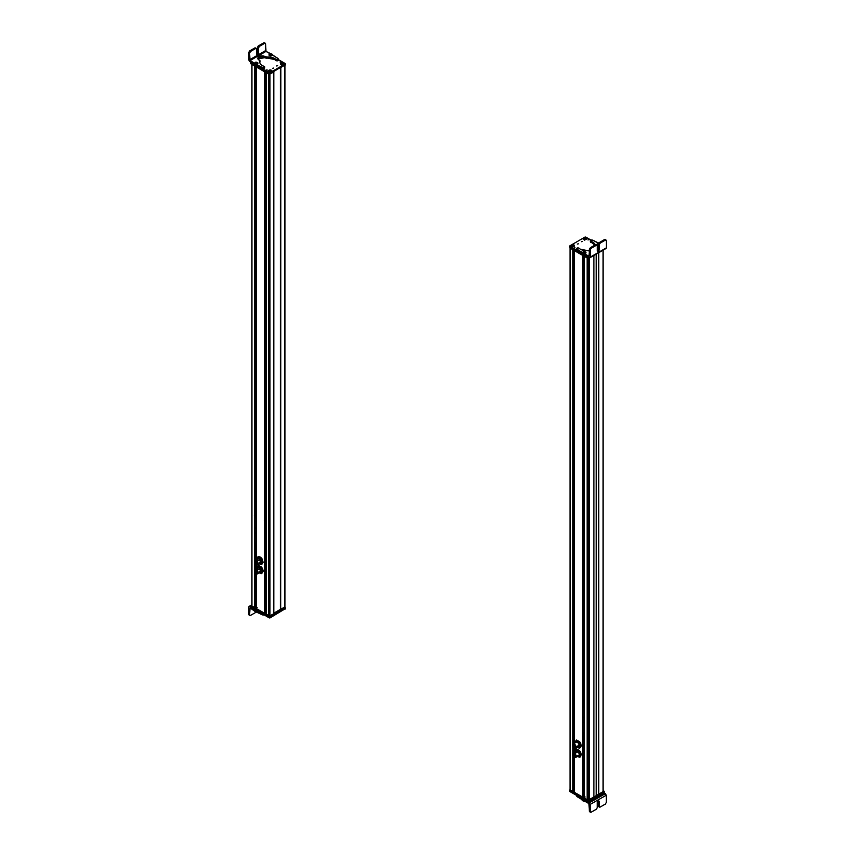 <?xml version="1.0" encoding="UTF-8"?>
<svg xmlns="http://www.w3.org/2000/svg" width="855" height="855" viewBox="0 0 855 855"><rect width="100%" height="100%" fill="white"/><g stroke="black" fill="none" stroke-linecap="round" stroke-linejoin="round"><path stroke-width="1.28" d="M570.328 248.271L570.328 790.031L570.328 248.271L572.829 249.724L572.829 744.278L572.829 249.724L570.328 248.271M572.829 791.474L570.328 790.031L572.829 791.474L572.829 755.852L572.829 791.474M572.829 746.842L572.829 753.298L572.829 746.842M573.01 249.831L573.01 744.096L573.01 249.831M573.01 747.163L573.01 753.116L573.01 747.163M573.01 756.183L573.01 791.474L573.01 756.183M573.192 249.927L573.192 743.978L573.192 249.927M573.192 747.43L573.192 752.999L573.192 747.43M573.192 756.451L573.01 791.474L573.192 756.451M573.384 250.045L573.384 698.781L573.384 250.045M573.384 728.289L573.384 743.871L573.384 728.289M573.384 747.676L573.384 752.892L573.384 747.676M573.384 756.686L573.384 790.202L573.384 756.686M573.459 250.088L573.459 698.738L573.459 250.088M573.459 728.332L573.459 743.829L573.459 728.332M573.459 747.751L573.459 752.849L573.459 747.751M573.459 756.771L573.459 790.223L573.459 756.771M573.791 250.28L573.791 698.546L573.791 250.28M573.791 728.524L573.791 743.636L573.791 728.524M573.791 748.061L573.791 752.657L573.791 748.061M573.791 757.081L573.459 790.223L573.791 757.081M573.876 790.234L573.876 757.135L573.876 790.234L574.507 790.608L573.876 790.234M573.876 250.323L573.876 698.396L573.876 250.323M573.876 728.567L573.876 743.594L573.876 728.567M573.876 748.114L573.876 752.614L573.876 748.114M574.549 250.707L574.549 743.198L574.549 250.707L582.725 255.431L582.725 797.191L574.507 792.414L574.549 757.455L574.549 792.467L582.725 797.191L582.725 255.431L574.549 250.707M574.549 748.446L574.549 752.218L574.549 748.446M582.907 255.538L582.725 797.191L582.907 255.538M583.067 255.634L582.907 797.191L583.067 255.634M583.27 255.741L583.27 704.573L583.27 255.741M583.27 734.018L583.27 795.92L583.27 734.018M583.345 255.784L583.345 704.531L583.345 255.784M583.345 734.06L583.345 795.941L583.345 734.06M583.676 255.976L583.676 704.338L583.676 255.976M583.676 734.253L583.345 795.941L583.676 734.253M583.751 795.962L583.751 734.295L583.751 795.962L584.403 796.336L583.751 795.962M583.751 256.019L583.751 704.146L583.751 256.019M584.435 256.425L584.403 798.132L584.435 256.425L587.129 257.975L587.129 799.735L584.435 798.175L587.129 799.735L587.129 257.975L584.435 256.425M587.332 258.092L587.129 799.735L587.332 258.092M587.877 799.169L587.332 799.714L587.877 799.169L587.887 262.613M588.817 258.477L588.817 799.169L588.817 258.477M589.362 799.714L588.817 799.169L589.362 799.714L589.362 258.157L589.362 799.714M589.384 258.146L589.384 799.735L589.384 258.146M589.565 258.05L589.384 799.735L589.565 258.05M593.915 797.223L589.565 799.735L593.915 797.223L593.915 255.538L593.915 797.223M596.245 795.802L593.915 797.149L596.245 795.802L596.245 254.192L596.245 795.802L598.639 794.423L596.245 795.802M598.639 252.802L598.639 794.423L598.639 252.802M598.703 252.77L598.703 794.455L598.703 252.77M603.053 791.944L598.703 794.455L603.053 791.944L603.053 250.259L603.053 791.944M578.012 751.705L574.859 753.522A2.544 1.475 -120 0 0 573.107 753.052A2.544 1.475 -120 0 0 572.604 753.896L578.012 751.705M574.667 757.477A2.544 1.475 -120 0 0 575.65 757.466A2.544 1.475 -120 0 0 574.859 753.522C576.783 756.686 576.462 757.84 573.908 756.996M575.34 757.274L574.795 753.725L573.117 753.415A2.255 1.304 60 0 1 573.256 753.308A2.255 1.304 60 0 1 574.795 753.725A2.255 1.304 60 0 1 575.501 757.209A2.255 1.304 60 0 1 575.34 757.274M573.662 756.964L575.201 757.38L574.496 753.907A2.255 1.304 -120 0 0 572.957 753.479A2.255 1.304 -120 0 0 573.662 756.964C571.963 754.174 572.241 753.148 574.496 753.907C576.195 756.696 575.917 757.712 573.662 756.964M573.748 756.632C575.522 757.22 575.736 756.419 574.41 754.238C572.636 753.65 572.423 754.441 573.748 756.632L574.261 756.344L573.748 756.632A1.763 1.015 60 0 1 573.203 753.907A1.763 1.015 60 0 1 574.41 754.238L574.955 756.964L573.748 756.632M573.502 755.275L574.239 754.847M574.068 754.698L573.31 755.382L574.068 754.698M573.694 754.548L574.346 754.174M574.154 754.035L573.513 754.655L574.154 754.035M573.94 756.087L575.169 755.371M574.645 755.435L573.758 756.194L574.667 755.457M575.265 755.692L574.763 756.226L575.265 755.692M574.902 754.837L574.036 755.574L574.902 754.837M576.206 749.13L574.998 750.882A3.826 2.212 -120 0 0 574.838 752.058L575.789 749.365L577.991 749.579L576.206 749.13L575.907 750.359M580.524 752.144L579.295 750.316L575.789 749.365L577.093 750.102A3.826 2.212 -120 0 0 574.998 750.882L579.295 750.316L581.272 754.249L580.524 752.144M580.962 755.478L581.272 754.249L578.867 750.562L579.626 752.667A3.826 2.212 -120 0 0 577.093 750.102L581.272 754.249L580.171 756.985L580.962 755.478M580.171 756.985L576.676 756.044L579.754 757.231L578.878 756.248M580.064 756.002L580.855 754.484L580.203 754.463A3.826 2.212 -120 0 0 579.626 752.667L580.855 754.484L580.064 756.002A3.826 2.212 -120 0 0 580.203 754.463L580.064 756.002L577.98 756.771A3.826 2.212 -120 0 0 580.064 756.002M577.382 756.472A3.826 2.212 -120 0 0 577.98 756.771L577.382 756.472M577.243 751.214A2.544 1.475 60 0 1 579.316 754.121A2.544 1.475 60 0 1 577.83 755.66C579.925 755.061 579.733 753.586 577.243 751.214M572.604 745.603C573.363 743.145 574.539 743.572 576.152 746.885L574.667 748.467A2.544 1.475 -120 0 0 575.65 748.446A2.544 1.475 -120 0 0 576.152 746.885L579.305 745.058L576.152 746.885A2.544 1.475 -120 0 0 574.913 744.566A2.544 1.475 -120 0 0 573.107 744.032A2.544 1.475 -120 0 0 572.604 744.876M575.34 748.264L575.949 746.81L573.117 744.395A2.255 1.304 60 0 1 573.256 744.288A2.255 1.304 60 0 1 574.849 744.758A2.255 1.304 60 0 1 575.949 746.81A2.255 1.304 60 0 1 575.501 748.189A2.255 1.304 60 0 1 575.34 748.264M572.519 745.849L575.201 748.36L575.639 746.981A2.255 1.304 -120 0 0 574.549 744.929A2.255 1.304 -120 0 0 572.957 744.47A2.255 1.304 -120 0 0 572.519 745.849C573.181 743.679 574.229 744.053 575.639 746.981C574.977 749.151 573.929 748.777 572.519 745.849M572.85 745.966C573.962 748.264 574.784 748.563 575.308 746.864C574.197 744.566 573.374 744.267 572.85 745.966L573.523 745.581L572.85 745.966A1.763 1.015 60 0 1 573.203 744.887A1.763 1.015 60 0 1 574.453 745.25A1.763 1.015 60 0 1 575.308 746.864L574.955 747.943L572.85 745.966M574.357 745.175L573.448 745.421L574.357 745.175M575.073 746.116L573.459 746.768L575.073 746.116M574.752 747.078L575.287 746.768M575.319 747.024L574.581 747.174L575.319 747.024M575.201 746.447L574.635 746.501L575.201 746.447M574.774 745.624L574.186 745.688L574.774 745.624M574.186 745.688L573.192 745.988L574.186 745.688M574.239 747.195L575.255 746.607M574.603 747.259L574.068 747.291L574.603 747.259M574.111 746.265L574.902 745.806M575.02 746.009L573.929 746.362L575.02 746.009M580.78 743.69L579.754 741.819L576.633 740.013L579.754 741.819L577.531 741.296L576.633 740.013L574.827 742.856A3.826 2.212 -120 0 0 574.838 743.038L576.217 740.259L577.531 741.296A3.826 2.212 -120 0 0 575.191 741.509A3.826 2.212 -120 0 0 574.827 742.856L575.191 741.509L579.754 741.819L581.314 745.838L580.78 743.69M580.78 746.81L581.314 745.838L579.337 742.065L579.872 744.213A3.826 2.212 -120 0 0 577.531 741.296L581.314 745.838L579.754 748.061L580.78 746.81M579.872 747.334L580.898 746.084L579.872 747.334A3.826 2.212 -120 0 0 579.872 744.213L579.337 748.307L579.872 747.334L577.531 747.537L579.754 748.061L577.531 747.537A3.826 2.212 -120 0 0 579.872 747.334M576.088 740.986L576.633 740.013M577.531 742.343A2.544 1.475 60 0 1 579.337 745.464A2.544 1.475 60 0 1 577.531 746.501C579.861 746.458 579.861 745.068 577.531 742.343A2.544 1.475 60 0 0 576.259 742.215M590.239 804.373L590.26 811.662L589.362 811.139L588.913 803.593L589.362 811.139L590.271 811.662L590.26 804.384L589.352 802.824L582.789 799.714L581.133 798.014A4.393 2.533 180 0 1 582.244 799.158A2.127 1.229 -0 0 0 582.789 799.714A2.127 1.229 -0 0 0 583.751 800.034A4.254 2.458 180 0 1 585.675 800.686L589.352 802.824L605.383 793.686L589.352 802.824L590.239 804.395L585.675 801.723L590.239 804.395M583.751 801.082L585.675 801.723L585.675 800.686L585.675 801.723A4.254 2.458 -0 0 0 583.751 801.082L583.751 800.034L583.751 801.082A2.127 1.229 180 0 1 582.789 800.75L583.751 801.082M582.244 800.195L582.789 800.75L582.789 799.714L582.789 800.75A2.127 1.229 180 0 1 582.244 800.195L582.244 799.158L582.244 800.195A4.393 2.533 -0 0 0 581.133 799.062L582.244 800.195M578.472 797.501L581.133 799.062L581.133 798.014L581.133 799.062L578.472 797.501L578.472 796.486L578.472 797.501A10.623 6.135 180 0 1 578.408 797.469L578.472 797.501M576.933 795.396L576.612 796.058L578.408 797.469L578.408 796.454L578.408 797.469A10.623 6.135 180 0 1 576.612 796.058L576.612 795.588M604.271 793.034L605.383 793.686L604.271 793.034M606.27 802.535L606.27 795.246L605.383 793.686L606.27 795.246L590.26 804.384L606.27 795.246L606.27 802.535L605.372 804.085L600.157 807.067L599.248 806.543L599.248 801.68L598.265 801.114L597.282 802.802L597.282 807.654L596.384 809.215L591.168 812.186L590.26 811.662L591.168 812.186L596.384 809.215L597.282 807.654L597.282 802.802A1.379 0.802 -59.7 0 1 598.265 801.114A1.379 0.802 -59.7 0 1 598.96 801.05A1.379 0.802 -59.7 0 1 599.248 801.68L598.35 801.156L598.35 806.019L599.259 806.543L598.35 806.019L598.35 801.156A1.379 0.802 120.3 0 0 598.35 801.071L599.248 801.68L599.248 806.543A1.272 0.737 120.3 0 0 599.515 807.12A1.272 0.737 120.3 0 0 600.157 807.067L605.372 804.085L606.27 802.535M590.271 811.662L591.168 812.186M599.515 807.12L598.618 806.596A1.272 0.737 -59.7 0 1 598.35 806.019L599.248 806.543M584.435 796.721L583.548 797.213L585.151 796.978L583.655 797.437L584.435 797.694M584.788 801.167L584.018 800.323L584.788 801.167M588.261 802.118L604.143 793.248L604.143 792.211L588.261 801.071L588.86 801.071L588.261 802.118L588.261 801.071L588.261 802.118L569.783 791.495L588.261 802.118M569.772 791.142L569.836 790.063L586.99 800.344L569.783 790.448L569.783 791.495L569.772 790.448M588.86 801.071L604.143 792.211L604.143 793.248L588.86 802.118L588.86 801.071M604.025 792.147L604.025 791.452L588.101 800.291L569.836 789.646L588.101 800.291L604.025 791.099L604.025 792.147L588.71 800.985L604.025 792.147M588.101 800.985L588.71 800.291L588.101 800.985L588.101 800.291L588.101 800.985L569.964 790.512L588.101 800.985M603.085 790.565L604.025 791.099L603.085 790.565M587.877 793.964L587.877 793.13M588.379 793.055L588.272 794.039L588.379 793.055M584.296 707.609L583.944 706.433L584.296 707.609M583.11 704.798L584.403 705.546L583.11 704.798M584.403 734.68L583.11 733.932L584.403 734.68M584.328 717.003L584.403 718.179L584.328 717.003M584.328 721.983L584.403 723.17L584.328 721.983M584.307 732.479L584.403 733.676L584.307 732.479M583.676 704.135L584.403 704.499L583.302 704.552M583.901 704.21L583.11 704.67L583.901 704.21M574.368 727.861L574.507 726.825M574.507 698.759L573.972 698.45L574.507 698.759M573.235 699.059L574.507 699.796L573.235 699.059M574.507 728.93L573.235 728.193L574.507 728.93M574.421 717.377L574.068 716.201L574.421 717.377M574.421 712.397L574.068 711.21L574.421 712.397M574.421 701.891L574.068 700.705L574.421 701.891M573.235 698.866L573.972 698.45L573.235 698.866M582.447 241.452L581.357 241.709L582.447 241.452M585.696 237.027L590.944 240.063L585.696 237.027M569.772 245.877L585.098 237.027L569.772 245.877M578.333 251.167L569.772 246.219L569.772 247.266L588.219 257.911L589.394 257.579L588.219 257.911L569.772 247.266L569.772 246.219L578.333 251.167M578.343 243.825L577.253 244.081L578.343 243.825M583.602 238.139C582.854 239.496 583.655 239.956 585.996 239.528C586.754 238.171 585.953 237.711 583.602 238.139L583.602 238.139A1.699 0.983 180 0 1 585.996 238.139A1.699 0.983 180 0 1 585.996 239.528A1.699 0.983 180 0 1 583.602 239.528A1.699 0.983 180 0 1 583.602 238.139M571.685 246.4C574.036 246.839 574.838 246.368 574.09 245.022C571.739 244.583 570.937 245.043 571.685 246.4L571.685 246.4A1.699 0.983 180 0 1 571.685 245.022A1.699 0.983 180 0 1 574.09 245.022A1.699 0.983 180 0 1 574.09 246.4A1.699 0.983 180 0 1 571.685 246.4M587.919 239.913L589.116 239.624L587.919 239.913M573.769 248.078L574.966 247.79L573.769 248.078M588.219 256.895L588.219 257.911L588.219 256.895M588.817 257.237L588.817 257.911L588.817 257.237M588.913 239.913L588.913 239.336L588.913 239.913M574.763 248.078L574.763 247.512L574.763 248.078M582.789 252.717L583.035 252.097M576.975 249.158L576.655 249.82L582.864 254.501L582.864 253.465A2.127 1.229 0 0 0 583.826 253.785A4.168 2.405 180 0 1 585.696 254.395L588.988 256.297L582.864 253.465L576.655 248.784L576.975 248.121L578.739 247.95L580.353 249.2L589.907 251.092M606.313 247.897L606.291 240.629L606.291 247.907L605.415 248.42L606.313 247.897L589.437 257.601L585.696 255.431L589.437 257.601L606.291 247.907M598.703 243.173A4.393 2.533 180 0 1 597.143 242.596L594.471 241.046A10.623 6.135 0 0 0 594.417 241.014A10.623 6.135 0 0 0 591.991 239.966L590.42 240.576L590.741 241.249A8.721 5.034 180 0 1 592.707 242.104A8.721 5.034 180 0 1 595.166 244.947L592.707 242.104L590.548 241.163L590.848 240.148L591.991 239.966L599.109 243.248M585.119 253.155L585.814 252.321M583.751 252.011L582.939 252.834L583.751 252.011M590.42 241.612L594.823 245.139A8.721 5.034 0 0 0 592.707 243.141A8.721 5.034 0 0 0 590.741 242.286L590.42 241.612M589.437 250.772A4.254 2.458 180 0 1 589.426 250.75L588.529 250.558A8.721 5.034 180 0 1 580.353 249.2A8.721 5.034 180 0 1 578.878 248.068L577.713 247.875L576.655 248.784A11.959 6.904 0 0 0 578.643 250.312A11.959 6.904 0 0 0 578.75 250.365L581.197 251.787A4.115 2.373 180 0 1 581.24 251.808A4.115 2.373 180 0 1 582.308 252.898A2.127 1.229 0 0 0 582.864 253.465L582.864 254.501L585.696 255.431A4.168 2.405 0 0 0 583.826 254.822A2.127 1.229 180 0 1 582.864 254.501A2.127 1.229 180 0 1 582.308 253.946A4.115 2.373 0 0 0 581.24 252.856A4.115 2.373 0 0 0 581.197 252.834L578.75 251.413A11.959 6.904 180 0 1 578.643 251.349A11.959 6.904 180 0 1 576.655 249.82L576.655 249.35M583.826 253.785L583.826 254.822L583.826 253.785M585.696 254.395L585.696 255.431L585.696 254.395M589.437 256.04L589.437 249.275L590.335 249.799L590.335 257.077L590.335 249.799L591.243 248.239L596.437 245.257L597.335 245.78L597.335 250.633L598.318 251.199L599.291 249.51L599.291 244.648L600.199 243.087L605.393 240.105L606.291 240.629L604.496 239.582L599.302 242.574L598.393 244.124L598.393 248.987L597.335 250.718A1.379 0.802 120.1 0 0 597.421 250.675A1.379 0.802 120.1 0 0 598.393 248.987L598.393 244.124A1.272 0.737 -59.9 0 1 599.302 242.574L604.496 239.582L605.393 240.105L604.496 239.582L605.393 240.105L600.199 243.087L599.302 242.574L600.199 243.087L599.291 244.648L598.393 244.124L599.291 244.648L599.291 249.51L598.393 248.987L599.291 249.51A1.379 0.802 -59.9 0 1 598.318 251.199L597.421 250.675L598.318 251.199A1.379 0.802 -59.9 0 1 597.624 251.263A1.379 0.802 -59.9 0 1 597.335 250.633L597.335 245.78A1.272 0.737 120.1 0 0 597.079 245.193A1.272 0.737 120.1 0 0 596.437 245.257L595.54 244.733L590.345 247.715L591.243 248.239L590.335 249.799L589.437 249.275L590.345 247.715L589.437 249.275L588.988 256.297M589.437 257.601L590.335 257.077M590.548 241.163L590.548 242.2L590.548 241.163M590.741 241.249L590.741 242.286L590.741 241.249M592.707 242.104L592.707 243.141L592.707 242.104M576.655 248.784L576.655 249.82L576.655 248.784M578.643 250.312L578.643 251.349L578.643 250.312M578.75 250.365L578.75 251.413L578.75 250.365M581.197 251.787L581.197 252.834L581.197 251.787M581.24 251.808L581.24 252.856L581.24 251.808M582.308 252.898L582.308 253.946L582.308 252.898M582.832 252.428C583.367 251.124 584.414 251.124 585.964 252.428L585.964 252.898M606.291 240.629L605.393 240.105M596.437 245.257L591.243 248.239L590.345 247.715L595.54 244.733L596.437 245.257L595.54 244.733A1.272 0.737 -59.9 0 1 596.17 244.669L597.079 245.193M598.073 245.332L597.025 244.701L598.073 245.332M597.175 243.985L597.025 244.701M599.291 243.921L597.859 243.451L599.291 243.921M598.586 243.376L597.966 243.686L598.586 243.376M585.782 253.133L585.857 252.257L584.799 253.561L582.939 253.069L583.997 251.765L582.939 253.069L584.799 253.561L585.782 253.133L585.803 252.204M582.939 253.069L583.014 252.193M584.189 251.445L584.596 252.364L584.189 251.445M584.991 251.808L583.805 251.99L584.991 251.808M585.29 239.635L584.393 240.148M604.132 249.585L588.101 258.541L588.101 257.847L588.101 258.541L569.836 247.897L588.101 258.541L604.025 249.35M571.706 245.246L574.282 246.026C574.218 244.979 573.374 244.69 571.76 245.15L571.706 245.246M574.036 246.432A1.55 0.898 -0 0 0 574.068 246.411L571.418 245.438L572.882 246.689L574.036 246.432M574.389 246.069L574.464 245.78C574.368 244.925 573.448 244.712 571.706 245.15M574.09 246.368L572.893 246.689L571.493 245.396C571.557 246.443 572.39 246.732 574.015 246.272C572.38 246.742 571.535 246.454 571.493 245.396L573.983 246.464M571.76 245.15C573.395 244.669 574.229 244.968 574.282 246.026L571.685 245.193M571.792 246.464L571.493 245.396M583.57 238.406L586.22 239.101C586.07 238.064 585.205 237.797 583.623 238.299L583.57 238.406M585.942 239.56A1.55 0.898 0 0 0 586.028 239.496L583.217 238.898L584.788 239.817L583.377 238.556L585.974 239.368C584.382 239.881 583.516 239.614 583.377 238.556C583.527 239.603 584.393 239.87 585.974 239.368L585.942 239.56M583.623 238.299C585.215 237.786 586.081 238.053 586.22 239.101L583.548 238.353L586.295 239.197M583.698 239.582L583.377 238.556M587.588 262.453L588.977 261.897L587.588 262.453M280.408 67.727L280.408 609.465L280.408 67.727M280.686 67.866L280.686 609.626L280.686 67.866M280.857 67.919L280.686 609.626L280.857 67.919M284.672 607.424L280.857 609.626L284.672 607.424L284.672 65.739L284.672 607.424M251.947 64.456L251.947 606.216L251.947 64.467L254.64 66.017L254.64 560.805L254.651 66.017L251.947 64.456M254.64 607.777L251.947 606.216L254.64 607.777L254.64 571.984L254.64 607.777M254.64 562.964L254.64 569.825L254.64 562.964M254.822 66.124L254.822 560.538L254.822 66.124M254.822 563.338L254.822 569.558L254.822 563.338M254.822 572.358L254.822 607.777L254.822 572.358M254.982 66.22L254.982 560.41L254.982 66.22M254.982 563.616L254.982 569.419L254.982 563.616M254.982 572.626L254.822 607.777L254.982 572.626M255.314 66.401L255.314 514.87L255.314 66.401M255.314 544.678L255.314 560.217L255.314 544.678M255.314 564.043L255.314 569.238L255.314 564.043A2.255 1.304 -120 0 0 257.12 564.717A2.255 1.304 -120 0 0 256.671 561.5L254.865 560.816L255.314 564.033C253.914 561.104 254.363 560.26 256.671 561.5L255.025 560.752A2.255 1.304 60 0 1 255.164 560.645A2.255 1.304 60 0 1 256.97 561.329L256.671 561.5C258.071 564.439 257.622 565.283 255.314 564.033M255.314 573.064L255.314 606.58L255.314 573.064C253.914 570.125 254.363 569.28 256.671 570.52C258.071 573.448 257.622 574.293 255.314 573.053A2.255 1.304 -120 0 0 257.12 573.737A2.255 1.304 -120 0 0 256.671 570.52L256.97 570.349A2.255 1.304 60 0 1 257.419 573.566A2.255 1.304 60 0 1 257.259 573.63L256.97 570.349L254.865 569.836L255.314 573.053M255.389 66.444L255.389 514.828L255.389 66.444M255.389 544.721L255.389 560.175L255.389 544.721M255.389 564.118L255.389 569.195L255.389 564.118M255.389 573.139L255.389 606.601L255.389 573.139M255.72 66.637L255.72 515.779L255.72 66.637M255.72 544.913L255.72 559.982L255.72 544.913M255.72 564.428L255.72 569.003L255.72 564.428M255.72 573.438L255.389 606.601L255.72 573.438M255.795 606.623L255.795 573.502L255.795 606.623M255.795 66.679L255.795 514.785L255.795 66.679M255.795 544.956L255.795 559.939L255.795 544.956M255.795 564.482L255.795 568.96L255.795 564.482M256.35 67L256.35 559.619L256.35 67L264.537 71.724L264.537 613.484L256.318 608.707L256.35 573.791L256.35 608.76L264.537 613.484L264.537 71.724L256.35 67M256.35 564.77L256.318 568.661M264.719 71.831L264.537 613.484L264.719 71.831M264.9 71.938L264.719 613.484L264.9 71.938M265.232 72.13L265.232 520.62L265.232 72.13M265.232 550.374L265.232 612.287L265.232 550.374M265.307 72.173L265.307 520.577L265.307 72.173M265.307 550.417L265.307 612.308L265.307 550.417M265.638 72.365L265.638 521.475L265.638 72.365M265.638 550.609L265.307 612.308L265.638 550.609M265.713 612.319L265.713 550.652L265.713 612.319M265.713 72.408L265.713 520.471L265.713 72.408M266.247 72.718L266.215 614.424L266.247 72.718L268.759 74.161L268.759 615.921L266.247 614.478L268.759 615.921L268.769 74.171L266.247 72.718M269.956 74.235L269.956 615.921L268.759 615.921L269.956 615.921L269.956 74.235M273.771 613.719L269.956 615.921L273.771 613.719L273.771 72.034L273.771 613.719M273.814 613.174L280.408 609.369L273.814 613.174M256.586 564.813A2.544 1.475 -120 0 0 257.569 564.802A2.544 1.475 -120 0 0 257.066 561.158L260.219 559.341L257.066 561.158A2.544 1.475 -120 0 0 255.014 560.388A2.544 1.475 -120 0 0 254.512 561.233L257.066 561.158L256.586 564.813M257.259 564.61L256.97 561.329A2.255 1.304 60 0 1 257.419 564.546A2.255 1.304 60 0 1 257.259 564.61M256.521 561.778C254.715 560.805 254.363 561.468 255.453 563.755C257.269 564.738 257.622 564.076 256.521 561.778A1.763 1.015 60 0 1 256.874 564.3A1.763 1.015 60 0 1 255.453 563.755L255.111 561.243L256.521 561.778L255.239 562.836L256.618 561.885L255.196 562.537M256.243 562.259L255.442 562.718M255.827 563.327L257.045 562.622L255.827 563.327M256.586 563.05L255.902 563.445M256.479 563.605L257.216 563.189L256.479 563.605M257.227 563.338L256.553 563.734M256.906 562.323L256.126 562.772M258.456 556.381L256.66 559.437L257.066 557.93A3.826 2.212 -120 0 0 256.746 559.394L258.039 556.626L260.262 557.086L258.456 556.381L257.964 557.407M261.577 558.069L260.262 557.086L261.577 558.069L258.039 556.626L259.354 557.599A3.826 2.212 -120 0 0 257.066 557.93L261.577 558.069L262.645 559.929L261.577 558.069M262.731 563.103L262.645 559.929L262.806 562.323L261.16 558.304L261.737 560.452A3.826 2.212 -120 0 0 259.354 557.599L263.222 562.077L261.748 564.407L262.731 563.103M261.833 563.627L262.806 562.323L261.833 563.627A3.826 2.212 -120 0 0 261.737 560.452L261.833 563.627L261.331 564.653L261.833 563.627L260.871 564.247A3.826 2.212 -120 0 0 261.833 563.627M259.535 563.947L261.331 564.653L259.535 563.947A3.826 2.212 -120 0 0 260.871 564.247L259.289 563.808A3.826 2.212 -120 0 0 259.535 563.947M257.644 559.779A2.544 1.475 60 0 1 258.937 558.486A2.544 1.475 60 0 1 260.978 560.559A2.544 1.475 60 0 1 261.01 562.708A2.544 1.475 60 0 1 259.407 562.836L260.978 560.559L257.644 559.779M264.067 614.916L262.987 615.034A11.959 6.904 180 0 1 260.358 613.869L260.358 612.832A11.959 6.904 0 0 0 261.267 613.302L254.94 610.363L254.94 611.411A2.127 1.229 180 0 1 254.384 610.844A4.168 2.405 0 0 0 253.347 609.765L250.066 607.852L254.94 611.411L262.987 615.034L264.142 614.852M255.795 611.143L255.485 610.107M253.657 608.931A4.168 2.405 180 0 1 254.384 609.807L254.384 610.844L254.384 609.807A2.127 1.229 0 0 0 254.94 610.363L253.347 608.728M250.739 607.2L249.617 606.548L250.846 605.842L249.617 606.548L250.739 607.2M253.347 609.765L253.347 608.76L253.347 609.765M249.628 614.873L248.73 614.35L249.617 614.873L250.066 607.852L249.617 614.873L248.73 614.35L248.73 607.061L249.617 606.548L248.73 607.061L248.73 614.35L250.526 615.397L249.617 614.873L250.526 615.397L255.741 612.415L250.526 615.397M249.617 606.548L248.73 607.061M262.987 615.034L262.987 614.296L262.987 615.034M260.251 613.805L260.251 612.768A11.959 6.904 0 0 0 260.358 612.832L260.358 613.869A11.959 6.904 180 0 1 260.251 613.805L257.815 612.383L257.815 611.336L260.251 612.768L260.251 613.805M257.815 612.383A4.115 2.373 0 0 0 257.783 612.362L257.783 611.314A4.115 2.373 180 0 1 257.815 611.336L257.815 612.383M255.902 610.694A4.115 2.373 180 0 1 257.783 611.314L257.783 612.362A4.115 2.373 0 0 0 255.902 611.731L255.902 610.694L255.902 611.731A2.127 1.229 180 0 1 254.94 611.411L254.94 610.363A2.127 1.229 0 0 0 255.902 610.694M256.65 610.865L255.741 612.415A1.272 0.737 120.3 0 0 256.34 611.817M256.35 607.264L255.677 607.745L256.35 608.226L257.152 607.413M285.228 608.739L269.934 617.951L250.857 606.975L269.336 617.951L285.217 608.739M285.217 607.691L269.304 616.883L285.217 607.691M252.107 607.007L250.729 606.11L252.107 607.007M285.228 609.081L285.228 608.044L285.228 609.081M269.934 617.951L269.934 616.904L269.934 617.951M269.336 617.951L269.336 616.904L269.336 617.951M250.857 607.328L250.857 606.281L250.857 607.328M250.857 606.975L250.857 606.281M269.122 616.818L273.835 614.446L273.835 613.751L269.122 616.134L250.975 605.65L251.915 604.763L250.846 605.479L269.72 616.134L269.122 616.818L269.122 616.134L269.122 616.818L250.975 606.345L269.122 616.818M285.036 607.285L285.036 607.98L280.921 610.352L279.809 609.818L273.814 613.281L279.809 609.818L280.921 610.352L285.036 607.98L285.036 607.285L280.322 609.423L285.036 606.943L285.036 607.627M280.921 610.352L280.921 609.658L280.921 610.352M280.739 610.352L280.739 609.658L280.739 610.352M273.835 613.751L273.835 614.446L269.72 616.818L269.72 616.134L273.835 613.751L273.835 614.446M256.137 518.151L255.784 516.965L256.318 518.216L256.318 517.147M255.025 515.383L256.318 516.121L255.025 515.383M256.318 545.255L255.025 544.517L256.318 545.255M256.094 528.647L255.752 527.46L256.318 527.685M256.105 533.638L255.752 532.451L256.318 532.665M256.126 544.154L255.773 542.968L256.318 543.16M256.318 515.084L255.72 514.742L256.318 515.084M255.025 515.041L255.624 514.689L255.025 515.041M266.097 549.893L265.755 548.707L266.097 549.893M266.215 520.77L265.638 520.428L266.215 520.77M264.932 521.069L266.215 521.807L264.932 521.069M266.215 550.941L264.932 550.203L266.215 550.941M266.044 539.345L265.691 538.169L266.215 539.409L266.215 538.329M266.044 534.354L265.691 533.178L266.215 534.418L266.215 533.338M266.044 523.848L265.691 522.672L266.215 523.912L266.215 522.832M264.932 520.791L265.595 520.406L264.932 520.791M255.453 572.775L255.111 570.264L256.521 570.798L256.874 573.31L255.453 572.775C257.269 573.748 257.622 573.096 256.521 570.798C254.715 569.825 254.363 570.477 255.453 572.775M256.126 571.792L256.906 571.343M257.216 572.209L256.35 572.861L257.216 572.209M256.553 572.754L257.227 572.358M257.045 571.642L255.698 572.583L257.045 571.642M255.902 572.465L256.586 572.07M256.618 570.894L255.239 571.856L256.618 570.894M255.442 571.739L256.243 571.268M255.025 569.772A2.255 1.304 60 0 1 255.164 569.665A2.255 1.304 60 0 1 256.97 570.349L255.025 569.772M257.066 570.178L256.586 573.833A2.544 1.475 -120 0 0 257.569 573.823A2.544 1.475 -120 0 0 257.066 570.178L260.219 568.361L257.066 570.178A2.544 1.475 -120 0 0 255.014 569.409A2.544 1.475 -120 0 0 254.512 570.253L257.066 570.178M262.645 568.949L261.577 567.079L258.456 565.401L257.964 566.427L258.456 565.401L261.577 567.079L259.354 566.619L258.456 565.401L256.66 568.457L258.039 565.636L259.354 566.619A3.826 2.212 -120 0 0 257.066 566.94A3.826 2.212 -120 0 0 256.746 568.404L257.066 566.94L261.577 567.079L263.222 571.097L262.645 568.949M262.731 572.123L263.222 571.097L261.16 567.325L261.737 569.473A3.826 2.212 -120 0 0 259.354 566.619L263.222 571.097L261.748 573.427L262.731 572.123M261.833 572.636L262.806 571.332L261.833 572.636A3.826 2.212 -120 0 0 261.737 569.473L261.331 573.662L261.833 572.636L259.535 572.968L261.748 573.427L259.535 572.968A3.826 2.212 -120 0 0 261.833 572.636M257.964 566.427L258.456 565.401M259.407 571.845L260.978 569.58L257.644 568.799A2.544 1.475 60 0 1 258.937 567.496A2.544 1.475 60 0 1 260.978 569.58A2.544 1.475 60 0 1 260.722 571.995M272.553 68.325L273.643 68.069L272.553 68.325M250.836 62.084L251.616 62.533L250.868 61.752M269.304 72.75L261.01 67.962L269.304 72.75L269.902 73.787L285.228 64.595L269.304 73.787L250.868 63.142L269.304 73.787L269.902 72.75L269.304 72.75M285.228 63.901L269.902 72.75L269.902 73.787L269.902 72.75L285.228 63.901L285.228 64.948L285.228 63.901M278.452 59.647L285.228 63.559L278.452 59.647M276.657 65.963L277.747 65.696L276.657 65.963M271.398 71.638C272.147 70.281 271.345 69.821 269.004 70.249C268.246 71.606 269.047 72.077 271.398 71.638L271.398 71.638A1.699 0.983 180 0 1 269.004 71.638A1.699 0.983 180 0 1 269.004 70.249A1.699 0.983 180 0 1 271.398 70.249A1.699 0.983 180 0 1 271.398 71.638L270.843 71.959M283.315 63.377C280.964 62.939 280.162 63.409 280.91 64.766C283.262 65.194 284.063 64.734 283.315 63.377L283.315 63.377A1.699 0.983 180 0 1 283.315 64.766A1.699 0.983 180 0 1 280.91 64.766L280.91 64.766A1.699 0.983 180 0 1 280.91 63.377A1.699 0.983 180 0 1 283.315 63.377M267.081 69.864L266.087 70.441L267.081 69.864L267.081 70.441L267.081 69.864L265.884 70.153L267.081 69.864M281.231 61.699L280.237 62.276L281.231 61.699L281.231 62.276L281.231 61.699L280.034 61.988L281.231 61.699M250.868 62.094L250.868 63.142L250.868 62.094M272.211 54.977L271.805 55.661M271.174 53.918L278.345 58.92L278.025 59.583L276.261 59.743L274.647 58.493L265.093 56.601C259.215 55.522 257.205 56.676 259.065 60.074L259.984 60.876C259.343 62.672 260.112 64.253 262.293 65.6L264.452 66.53L264.152 67.556L263.009 67.737L254.929 64.125L248.687 59.797L250.055 60.566L266.012 51.396L271.174 53.918M270.533 53.79A4.168 2.405 180 0 1 269.304 53.309L266.012 51.396L250.055 60.566L248.709 59.786L248.709 52.508L249.607 53.021L249.607 59.786L265.563 50.616L265.563 43.851L263.757 42.814L258.563 45.796L257.665 47.356L257.665 52.208L256.607 53.94A1.379 0.802 120.1 0 0 256.682 53.897L257.579 54.421L258.563 52.732L258.563 47.88L259.46 46.32L264.655 43.338L263.757 42.814L265.563 43.851L264.655 43.338L259.46 46.32A1.272 0.737 120.1 0 0 258.563 47.88L258.563 52.732A1.379 0.802 -59.9 0 1 257.579 54.421A1.379 0.802 -59.9 0 1 256.895 54.485A1.379 0.802 -59.9 0 1 256.607 53.854L256.682 53.897A1.379 0.802 120.1 0 0 257.665 52.208L258.563 52.732L257.665 52.208L257.665 47.356L258.563 47.88L257.665 47.356A1.272 0.737 -59.9 0 1 258.563 45.796L259.46 46.32L258.563 45.796L263.757 42.814L264.655 43.338M269.881 54.549L269.186 55.383M271.249 55.682L272.061 54.859M256.008 64.093L257.441 63.623M265.563 43.851L266.012 51.396L265.563 50.616L249.607 59.786L250.055 60.566L249.607 53.021L250.504 51.471L255.698 48.479L254.801 47.955L249.607 50.947L248.709 52.508L248.709 59.786L253.272 62.458L253.272 63.494L249.585 61.357L248.687 59.797L249.585 61.357L254.929 65.172L263.009 68.774L264.152 68.592L264.452 67.577M259.792 62.565L259.984 61.913A8.721 5.034 0 0 0 259.792 62.565M257.921 58.856L265.093 57.648L274.647 59.529L276.261 60.791L278.025 60.62L276.122 60.673A8.721 5.034 0 0 0 274.647 59.529A8.721 5.034 0 0 0 266.471 58.183L265.574 57.99A4.254 2.458 0 0 0 265.093 57.648A4.254 2.458 0 0 0 260.882 57.018A4.254 2.458 0 0 0 257.921 58.856M255.784 64.905L255.474 63.869M264.58 67.673L263.009 68.774L263.009 67.737L263.009 68.774A10.623 6.135 180 0 1 260.583 67.727L260.583 66.679L260.583 67.727A10.623 6.135 180 0 1 260.529 67.684L260.529 66.647L260.529 67.684L257.857 66.145L257.857 65.098L257.857 66.145A4.393 2.533 0 0 0 255.891 65.493L255.891 64.446L255.891 65.493A2.127 1.229 180 0 1 254.929 65.172L254.929 64.125L254.929 65.172A2.127 1.229 180 0 1 254.373 64.617L254.373 63.569L254.373 64.617A4.254 2.458 0 0 0 253.272 63.494L253.272 62.458A4.254 2.458 180 0 1 254.373 63.569A2.127 1.229 0 0 0 254.929 64.125A2.127 1.229 0 0 0 255.891 64.446A4.393 2.533 180 0 1 257.857 65.098L260.529 66.647A10.623 6.135 0 0 0 260.583 66.679A10.623 6.135 0 0 0 263.009 67.737L264.58 67.128L264.259 66.455A8.721 5.034 180 0 1 262.293 65.6A8.721 5.034 180 0 1 259.749 62.041A8.721 5.034 180 0 1 259.984 60.876L259.653 60.352A4.254 2.458 180 0 1 259.065 60.074A4.254 2.458 180 0 1 257.825 58.343A4.254 2.458 180 0 1 260.454 56.067A4.254 2.458 180 0 1 265.093 56.601A4.254 2.458 180 0 1 265.574 56.943L266.471 57.146A8.721 5.034 180 0 1 274.647 58.493A8.721 5.034 180 0 1 276.122 59.636L277.287 59.829L278.345 58.92A11.959 6.904 0 0 0 276.357 57.392A11.959 6.904 0 0 0 276.251 57.328L273.803 55.906A4.115 2.373 180 0 1 273.76 55.885A4.115 2.373 180 0 1 272.692 54.795A2.127 1.229 0 0 0 272.136 54.239A2.127 1.229 0 0 0 271.313 53.94M259.984 60.876L259.984 61.913L259.984 60.876M265.093 56.601L265.093 57.648L265.093 56.601M265.574 56.943L265.574 57.99L265.574 56.943M265.67 57.018L265.67 58.055L265.67 57.018M266.471 57.146L266.471 58.183L266.471 57.146M274.647 58.493L274.647 59.529L274.647 58.493M276.122 59.636L276.122 60.673L276.122 59.636M276.261 59.743L276.261 60.791L276.261 59.743M277.287 59.829L277.287 60.865L277.287 59.829M278.025 59.583L278.025 60.62L278.025 59.583M278.345 59.957L278.025 60.62M257.302 64.029L256.201 64.178M255.698 48.479L256.607 49.002L256.607 53.854L256.607 49.002A1.272 0.737 120.1 0 0 256.34 48.414A1.272 0.737 120.1 0 0 255.698 48.479L250.504 51.471L249.607 53.021L248.709 52.508L249.607 50.947L250.504 51.471L249.607 50.947L254.801 47.955L255.709 48.479M255.912 64.136L257.825 63.708L257.975 63.003L257.825 63.708L255.912 64.136L254.865 63.494L255.912 64.136M255.014 62.789L254.865 63.494M254.854 63.024C255.153 61.881 256.201 61.881 257.986 63.024L257.825 63.708M255.709 62.255L257.141 62.725L255.709 62.255M256.724 62.18L255.805 62.49L256.735 62.789L256.724 62.18L256.735 62.789L255.805 62.49L256.724 62.18M256.81 62.714L256.115 62.629L256.81 62.714M271.986 55.511L272.061 54.635L271.003 55.938L269.143 55.436L270.201 54.132L269.143 55.436L271.003 55.938L271.986 55.511L272.008 54.581M269.143 55.436L269.218 54.56M270.811 54.731L270.404 53.812L270.811 54.731M270.009 54.357L271.195 54.186L270.009 54.357M269.72 73.68L250.975 62.853M270.608 71.702L269.71 72.226M282.524 64.83L281.616 65.354L282.524 64.83M250.975 63.548L269.122 74.374L273.835 72.002L269.122 74.374L250.975 63.548M280.419 67.716L285.036 65.055L280.419 67.716M250.953 63.195L250.975 63.901L250.975 63.206L269.122 73.68L269.122 74.374L269.143 73.69M283.315 64.724L282.118 65.055L280.718 63.762C280.782 64.798 281.626 65.087 283.24 64.638L283.294 64.766A1.55 0.898 0 0 0 283.294 64.766L280.643 63.804L282.107 65.055L283.208 64.82M280.932 63.601L283.561 64.52L280.985 63.505C282.62 63.035 283.465 63.323 283.507 64.382C283.443 63.334 282.61 63.046 280.985 63.505L280.932 63.601M280.643 63.804L283.24 64.638C281.605 65.108 280.771 64.809 280.718 63.762M271.345 71.67A1.55 0.898 0 0 0 271.43 71.617L268.78 70.676L270.191 71.927L268.78 70.676C268.93 71.713 269.795 71.98 271.377 71.478L271.345 71.67M268.972 70.516L271.698 71.318L269.026 70.42C270.618 69.896 271.484 70.163 271.623 71.222C271.473 70.185 270.608 69.918 269.026 70.42L268.972 70.516M271.452 71.574L270.212 71.927L271.43 71.617M268.705 70.719L271.377 71.478C269.785 71.991 268.919 71.724 268.78 70.676M570.071 247.929L570.071 789.678M573.235 249.949L573.235 743.957M573.235 747.484L573.235 752.977M573.235 756.504L573.235 791.324M574.507 250.686L574.507 743.219M574.507 748.435L574.507 752.24M574.507 757.455L574.507 792.414M583.11 255.292L583.11 797.042M584.403 256.372L584.403 798.132M588.796 258.488L588.796 793.953M603.085 250.141L603.085 791.89M603.085 250.237L603.085 790.597M573.107 753.052L578.215 750.102M575.65 757.466L578.803 755.649M574.036 754.591L573.245 755.051M574.784 754.655L573.459 755.414M575.33 756.119L574.507 756.59M574.047 753.982L573.448 754.324M575.212 755.478L573.897 756.237M575.244 755.585L574.699 755.895M574.849 754.741L573.972 755.254M573.107 744.032L578.215 741.082M575.65 748.446L580.759 745.496M574.058 744.962L573.481 745.293M574.624 746.479L573.716 747.003M575.265 746.672L574.624 747.046M574.207 745.784L573.448 746.223M574.827 746.746L574.111 747.163M575.062 746.094L574.186 746.597M576.505 794.787L576.505 795.823M582.618 799.788L582.618 798.752M590.527 812.25L589.629 811.726M583.666 801.06L584.467 801.231M569.654 790.277L569.654 791.313M604.271 792.04L604.271 793.077M604.154 791.281L604.154 791.976M569.836 789.646L569.836 790.341M583.473 704.167L582.576 704.691M572.647 698.92L573.545 698.407M569.654 247.095L569.654 246.048M582.693 252.492L582.693 253.529M606.045 248.484L590.078 257.665M590.303 241.858L590.303 240.821M576.548 249.585L576.548 248.549M606.035 240.041L605.126 239.518M598.682 243.205L597.014 244.22M569.836 247.897L569.836 247.202M280.376 67.663L280.376 609.423M284.929 65.322L284.929 607.082M251.915 64.414L251.915 606.163M255.025 66.241L255.025 560.388L260.123 557.439M255.025 563.669L255.025 569.398M255.025 572.69L255.025 607.627M256.318 66.979L256.318 559.64M256.318 573.769L256.318 608.707M264.932 71.574L264.932 613.324M266.215 72.664L266.215 614.424M273.814 71.906L273.814 613.666M269.411 74.449L269.411 609.359M257.569 564.802L262.667 561.853M256.436 561.682L255.891 562.002M256.628 563.189L255.869 563.627M256.992 562.494L255.656 563.263M257.237 563.498L256.521 563.915M256.03 561.35L255.207 561.821M256.97 562.451L256.094 562.953M250.868 605.404L248.987 606.473M249.884 615.45L248.987 614.927M285.346 607.873L285.346 608.91M250.729 606.11L250.729 607.146M250.846 605.479L250.846 606.174M285.164 607.114L285.164 607.809M273.867 613.698L273.867 614.392M254.309 515.17L255.207 514.646M265.168 520.364L264.27 520.887M256.97 571.461L256.094 571.974M256.03 570.37L255.207 570.841M257.237 572.519L256.521 572.925M256.992 571.503L255.656 572.284M256.628 572.209L255.869 572.647M256.521 570.787L255.196 571.557M256.436 570.702L255.891 571.022M257.569 573.823L262.667 570.873M255.014 569.409L260.123 566.459M250.739 62.971L250.739 61.923M285.346 64.766L285.346 63.73M264.697 67.919L264.697 66.882M260.016 61.795L260.016 60.758M278.452 60.192L278.452 59.155M265.296 43.274L264.398 42.75M256.34 48.414L255.442 47.901M272.168 54.806C270.191 53.544 269.154 53.544 269.036 54.806M285.164 65.354L285.164 64.659M250.846 63.73L250.846 63.035M273.867 71.948L273.867 71.254M280.654 63.772L281.017 64.82M280.932 63.505C282.674 63.067 283.604 63.281 283.689 64.136L283.571 64.51M268.716 70.698L269.101 71.702M268.962 70.42L271.687 71.339"/></g></svg>
